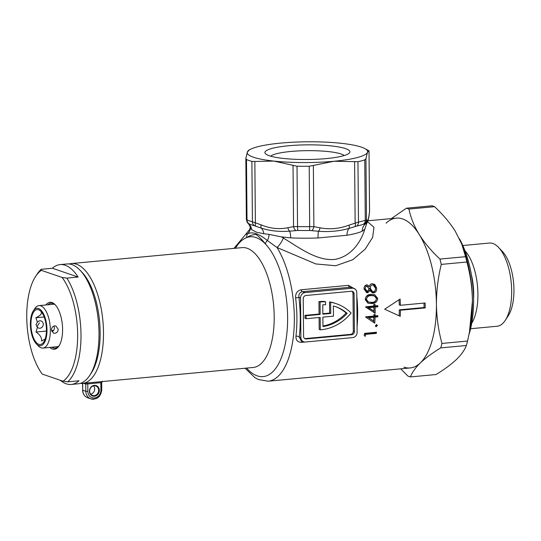<?xml version="1.0" encoding="UTF-8"?>
<svg xmlns="http://www.w3.org/2000/svg" width="541" height="541" viewBox="0 0 541 541"><rect width="100%" height="100%" fill="white"/><g stroke="black" fill="none" stroke-linecap="round" stroke-linejoin="round"><path stroke-width="0.81" d="M93.593 385.861A5.018 4.436 -71.1 0 1 94.371 390.791A5.018 4.436 -71.1 0 1 90.732 394.213M94.33 385.361A5.518 4.883 -71.1 0 1 99.328 390.332A5.518 4.883 -71.1 0 1 94.425 396.228A5.518 4.883 -71.1 0 1 89.427 391.251A5.518 4.883 -71.1 0 1 94.33 385.361M94.202 395.654A5.018 4.436 108.9 0 0 98.584 391.238A5.018 4.436 108.9 0 0 95.777 385.97A5.018 4.436 108.9 0 0 94.114 385.78A5.018 4.436 108.9 0 0 89.725 390.196A5.018 4.436 108.9 0 0 92.531 395.464A5.018 4.436 108.9 0 0 94.202 395.654M90.59 374.047A57.677 24.994 -95.3 0 0 100.146 332.397A57.677 24.994 -95.3 0 0 81.001 271.257M69.126 263.988A60.179 26.076 84.7 0 1 71.358 263.555A60.179 26.076 84.7 0 1 103.5 332.566A60.179 26.076 84.7 0 1 82.536 383.4A60.179 26.076 84.7 0 1 80.264 383.38M251.66 229.6A10.029 9.65 127.7 0 0 248.562 223.771L251.66 229.6L256.272 232.143L263.771 233.746A10.029 7.588 -78.8 0 0 261.323 228.14L254.581 225.8A5.018 4.213 -74.8 0 1 252.41 221.763L261.12 224.86C270.054 228.566 278.967 229.519 287.853 227.72L293.567 226.611L297.543 226.598A65.197 11.246 -0.5 0 0 309.743 226.632L313.895 226.672L320.096 227.822C329.746 229.668 339.369 228.775 348.972 225.13L358.487 222.087A65.197 11.246 -0.5 0 0 365.29 220.275L366.48 219.808A5.018 4.997 132.5 0 1 363.883 224.17L363.119 224.366A5.018 4.342 -108.1 0 0 365.29 220.275L364.762 159.899A65.197 11.246 179.5 0 1 357.959 161.712L358.487 222.087A5.018 3.821 -102.4 0 1 356.58 226.111L349.094 228.403C339.423 231.149 329.226 232.103 318.5 231.257L309.709 230.48L309.215 166.256A65.197 11.246 179.5 0 1 297.016 166.215L297.543 226.598A5.018 0.798 -88.9 0 0 297.983 230.446L289.645 231.169C279.521 231.947 270.081 230.933 261.323 228.14A5.018 2.448 -67.5 0 1 261.12 224.86M254.581 225.8A62.688 10.813 -0.5 0 1 251.741 224.934A62.688 10.813 -0.5 0 1 249.394 224.021L248.562 223.771A5.018 4.991 140.5 0 1 247.988 223.183L248.508 223.737M367.589 221.742L373.98 227.288L372.648 237.391L365.229 249.076L352.813 259.714L335.718 265.739L315.802 263.947L276.972 247.48L267.369 240.515C258.936 233.692 252.37 231.447 247.67 233.773A5.018 4.49 69.9 0 0 246.71 237.58A70.215 30.424 84.7 0 1 265.421 243.984A5.018 3.97 -43.8 0 1 267.369 240.515A10.029 6.763 94.9 0 0 269.06 234.375L263.771 233.746M344.204 155.537A37.491 6.465 -0.5 0 0 341.094 153.982A37.491 6.465 -0.5 0 0 290.909 151.46A37.491 6.465 -0.5 0 0 270.676 156.18M288.651 145.759A42.502 7.331 179.5 0 1 332.931 146.104A42.502 7.331 179.5 0 1 349.263 153.096A42.502 7.331 179.5 0 1 326.162 158.601A42.502 7.331 179.5 0 1 265.57 153.827A42.502 7.331 179.5 0 1 288.651 145.759M399.157 315.822A72.724 31.513 -95.3 0 0 399.312 309.844L424.063 307.538A72.724 31.513 -95.3 0 0 424.056 305.077A72.724 31.513 -95.3 0 0 424.029 303.082M400.374 305.286L425.125 302.98A75.226 32.602 84.7 0 1 425.165 305.455A75.226 32.602 84.7 0 1 425.172 307.917L400.414 310.223A75.226 32.602 84.7 0 1 400.266 316.329L384.665 309.229L400.11 299.038A75.226 32.602 84.7 0 1 400.374 305.286L399.265 304.908A72.724 31.513 -95.3 0 0 399.062 299.748M368.719 307.687L373.946 311.109A75.226 32.602 -95.3 0 0 373.946 310.23A75.226 32.602 -95.3 0 0 373.892 307.2L368.719 307.687L367.61 307.308L372.783 306.821L373.892 307.2M373.946 311.109L367.61 307.308M374.054 312.556A72.724 31.513 -95.3 0 0 374.054 309.736A72.724 31.513 -95.3 0 0 374 306.713L376.752 306.456A72.724 31.513 -95.3 0 0 376.732 305.753M375.075 305.908L377.821 305.651A75.226 32.602 84.7 0 1 377.855 306.835L375.109 307.092A75.226 32.602 84.7 0 1 375.163 310.115A75.226 32.602 84.7 0 1 375.163 313.286L365.615 307.031A75.226 32.602 -95.3 0 0 365.608 306.788L373.851 306.023A75.226 32.602 -95.3 0 0 373.797 304.495L375.014 304.387A75.226 32.602 84.7 0 1 375.075 305.908L373.966 305.53A72.724 31.513 -95.3 0 0 373.926 304.488M319.082 317.506L319.183 329.435L320.292 329.814A46.891 41.481 108.9 0 0 321.138 329.746A46.891 41.481 108.9 0 0 351.109 313.036A46.891 41.481 -71.1 0 0 336.482 303.765L335.379 303.386A46.891 41.481 108.9 0 0 329.53 301.905L329.625 313.077L322.849 313.706M365.648 316.83L373.892 316.059A75.226 32.602 -95.3 0 0 373.926 314.564L375.143 314.449A75.226 32.602 84.7 0 1 375.109 315.944L377.861 315.687A75.226 32.602 84.7 0 1 377.821 316.843L375.075 317.1A75.226 32.602 84.7 0 1 374.744 323.173L365.642 317.06A75.226 32.602 -95.3 0 0 365.648 316.83M376.313 333.371L365.628 334.365A75.226 32.602 84.7 0 1 365.317 336.265L364.221 335.657A75.226 32.602 -95.3 0 0 364.573 333.364L376.482 332.255A75.226 32.602 84.7 0 1 376.313 333.371L375.143 332.965A72.724 31.513 -95.3 0 0 375.238 332.37M375.67 326.5L376.326 326.723L375.434 325.763L376.522 324.62L377.422 325.581L375.968 326.683M376.522 324.62L376.881 324.654M367.948 220.775L396.235 218.138A75.226 32.602 84.7 0 1 436.418 304.407A75.226 32.602 84.7 0 1 410.206 367.948L268.126 381.202A75.226 32.602 84.7 0 0 294.338 317.655A75.226 32.602 84.7 0 0 276.972 247.48A10.029 3.172 -60.9 0 0 283.383 238.033C298.801 247.379 316.668 261.188 334.73 259.416C352.252 256.441 361.611 240.177 364.803 229.147L362.24 231.196A57.677 9.948 179.5 0 1 346.997 235.254L318.013 237.959A10.029 1.691 87.8 0 1 318.5 231.257A5.018 2.32 -79.1 0 0 320.096 227.822M305.009 342.034L301.722 342.338C297.719 342.325 295.792 340.262 295.947 336.157A2.509 0.987 -173.4 0 1 299.274 336.948L301.168 340.938L303.751 341.824A5.018 4.436 -71.1 0 1 300.877 337.496L300.532 297.976A5.018 4.436 -71.1 0 1 304.989 292.62L352.245 288.211A5.018 4.436 -71.1 0 1 353.909 288.407A5.018 4.436 -71.1 0 1 356.79 292.728L357.134 332.248A5.018 4.436 -71.1 0 1 352.671 337.611L305.422 342.013A5.018 4.436 -71.1 0 1 303.751 341.824M295.947 336.157A75.226 32.602 -95.3 0 0 296.908 317.418A75.226 32.602 -95.3 0 0 295.616 297.908C295.379 293.33 297.266 290.612 301.269 289.753L348.519 285.35L355.444 289.367M364.093 289.09C363.856 286.845 364.695 285.452 366.602 284.904L367.576 285.012L369.395 286.622C369.726 284.965 370.646 283.978 372.14 283.667L374.778 284.478L376.624 288.001C376.935 290.72 375.894 292.37 373.513 292.952L372.303 292.809L369.936 290.571L367.65 292.796L366.67 292.667L364.093 289.09M371.065 294.405L374.67 294.669L377.733 298.456C377.165 301.892 375.177 303.569 371.762 303.494L368.022 303.251L365.216 299.626C365.696 296.143 367.643 294.405 371.065 294.405M347.2 313.401A43.882 38.817 108.9 0 0 335.508 306.612A43.882 38.817 108.9 0 0 333.371 305.956L333.459 316.167L322.882 317.154L322.963 326.561A43.882 38.817 108.9 0 0 347.2 313.401L346.091 313.023A43.882 38.817 -71.1 0 1 322.957 326.007M320.292 329.814L320.184 317.405L306.118 318.717L306.091 315.748L320.157 314.443L320.049 302.027A46.891 41.481 -71.1 0 1 325.56 301.79L325.587 304.772A43.882 38.817 108.9 0 0 322.774 304.779L322.855 314.186L330.734 313.455L330.632 302.284A46.891 41.481 -71.1 0 1 336.482 303.765M325.56 301.79L324.458 301.411A46.891 41.481 108.9 0 0 318.94 301.648L319.048 314.064L304.989 315.369L305.009 318.338L306.118 318.717M351.792 291.254A3.009 2.664 -71.1 0 1 352.989 293.594L353.314 331.133A3.009 2.664 -71.1 0 1 350.642 334.352L305.192 338.592A3.009 2.664 -71.1 0 1 304.766 338.592M334.953 306.422A43.882 38.817 -71.1 0 1 346.091 313.023M306.091 315.748L304.989 315.369M330.632 302.284L329.53 301.905M329.625 313.077L330.734 313.455M320.049 302.027L318.94 301.648M319.048 314.064L320.157 314.443M352.989 293.594L354.098 293.973A3.009 2.664 108.9 0 0 352.367 291.376A3.009 2.664 108.9 0 0 351.366 291.261L305.915 295.501A3.009 2.664 108.9 0 0 303.244 298.713L303.569 336.259A3.009 2.664 108.9 0 0 305.293 338.849A3.009 2.664 108.9 0 0 306.294 338.97L305.192 338.592M350.642 334.352L351.751 334.73L306.294 338.97M351.751 334.73A3.009 2.664 108.9 0 0 354.423 331.511L353.314 331.133M354.098 293.973L354.423 331.511M353.909 288.407L349.567 287.298L302.318 291.7C299.633 292.39 298.504 294.297 298.93 297.428A77.735 33.684 84.7 0 1 299.274 336.948L300.877 337.496M248.907 150.439L247.359 151.994L245.83 158.621L246.365 219.49C247.054 222.094 247.602 223.318 248.001 223.156L248.001 223.156A5.018 4.997 132.5 0 0 248.921 223.825M364.762 159.899L365.946 158.736L366.48 219.808L366.954 220.343C367.691 221.242 368.407 219.389 369.097 214.791L369.557 211.68L369.03 150.817L367.454 152.359A60.179 10.38 -0.5 0 0 364.729 148.532A60.179 10.38 -0.5 0 0 340.898 143.27A60.179 10.38 -0.5 0 0 280.853 143.088A60.179 10.38 -0.5 0 0 250.03 149.532A60.179 10.38 -0.5 0 0 247.359 151.994A60.179 10.38 -0.5 0 0 273.915 161.083L297.016 166.215M365.946 158.736L367.454 152.359A60.179 10.38 -0.5 0 1 333.966 161.265L357.959 161.712M309.215 166.256L333.966 161.265A60.179 10.38 179.5 0 1 273.915 161.083L254.845 161.455L255.379 222.52A5.018 2.482 -68.7 0 0 256.001 226.246M251.883 161.387A65.197 11.246 179.5 0 1 246.486 159.541L247.014 219.916A65.197 11.246 -0.5 0 0 249.455 220.87A65.197 11.246 -0.5 0 0 252.41 221.763L251.883 161.387L254.845 161.455M245.851 158.378L246.486 159.541M318.013 237.959A57.677 9.948 179.5 0 1 290.679 237.878L281.442 236.884L283.383 238.033M375.143 332.965L364.485 333.959L365.628 334.365M376.286 325.188L377.422 325.581M373.648 322.429A72.724 31.513 -95.3 0 0 373.966 316.722L376.712 316.465L377.821 316.843M373.966 316.722L375.075 317.1M368.685 317.695L373.675 321.036A75.226 32.602 -95.3 0 0 373.851 317.215L368.685 317.695L373.675 321.036M367.569 317.317L372.742 316.837L373.851 317.215M375.109 315.944L374 315.565A72.724 31.513 -95.3 0 0 374.027 314.558M376.712 316.465A72.724 31.513 -95.3 0 0 376.732 315.795M376.752 306.456L377.855 306.835M374 306.713L375.109 307.092M371.762 303.494L370.646 303.116C374.068 303.19 376.056 301.506 376.617 298.077L377.733 298.456M376.617 298.077L375.136 295.149M368.556 302.135L367.44 301.75L365.317 299.092L366.433 299.471L368.556 302.135L371.694 302.304C374.338 302.446 375.941 301.188 376.509 298.531L374.223 295.846L371.18 295.616C368.543 295.555 366.96 296.84 366.433 299.471M365.317 299.092C365.811 296.468 367.393 295.183 370.051 295.224L371.18 295.616M373.094 295.46L374.433 295.913L370.051 295.224M368.225 286.223L369.395 286.622M373.513 292.952L372.377 292.559C374.757 291.978 375.785 290.328 375.468 287.609L373.601 284.079L374.778 284.478M375.468 287.609L376.624 288.001M368.962 290.24L369.936 290.571M367.65 292.796L366.514 292.404L368.036 291.606M365.581 285.743L366.757 286.142C365.547 286.581 365.074 287.548 365.324 289.043L367.528 291.572L369.131 288.637L366.757 286.142L367.353 286.216L365.581 285.743M366.379 291.18L364.167 288.644L365.324 289.043M365.777 291.105L367.528 291.572M373.236 285.006L372.364 284.904C370.808 285.411 370.139 286.608 370.348 288.495L372.566 291.633L373.412 291.727C375.021 291.234 375.677 290.023 375.4 288.103L373.236 285.006L372.364 284.904M372.566 291.633L371.424 291.241L369.192 288.096L370.348 288.495M424.063 307.538L425.172 307.917M399.312 309.844L400.414 310.223M246.628 368.096A70.215 30.424 84.7 0 0 287.623 317.317A70.215 30.424 84.7 0 0 265.421 243.984C262.385 239.988 259.254 236.809 256.028 234.449C252.836 234.571 249.726 235.619 246.71 237.58A70.215 30.424 84.7 0 0 235.45 248.251M250.51 228.025A10.029 9.752 158.5 0 1 247.67 233.773L245.729 234.294L233.949 248.387M348.972 225.13A5.018 1.887 -110.8 0 1 349.094 228.403A10.029 6.654 -99.4 0 0 346.997 235.254M364.803 229.147L366.832 223.135L365.189 224.123L363.883 224.17M366.954 220.343A5.018 4.991 140.5 0 1 365.189 224.123A10.029 9.278 -115.7 0 0 362.24 231.196M290.679 237.878A10.029 2.996 92.6 0 0 289.645 231.169A5.018 2.888 -101.4 0 1 287.853 227.72M281.442 236.884L269.06 234.375M246.385 219.443L247.014 219.916A5.018 4.619 -66 0 0 249.394 224.021M354.957 226.544A5.018 1.914 -109.6 0 0 355.139 222.824L354.605 161.752M369.097 214.791A5.018 4.551 8.5 0 1 369.05 215.521L369.557 211.68M369.003 150.804L369.537 211.869A5.018 4.592 9 0 1 369.489 212.64M311.88 230.561A5.018 2.313 -80.4 0 0 313.895 226.672L313.361 165.6M295.88 230.513A5.018 2.881 -100 0 1 293.567 226.611L293.033 165.539M85.444 383.129A1.501 1.346 -77.9 0 1 85.776 384.036A61.688 26.732 84.7 0 1 83.442 383.312M87.987 382.893A1.501 0.649 -95.3 0 0 87.784 383.9L85.776 384.036L85.836 391.299L82.739 390.237A8.778 7.763 108.9 0 0 87.77 397.811L90.874 398.873A8.778 7.763 -71.1 0 1 85.836 391.299L87.852 391.4A7.27 6.431 108.9 0 0 94.438 397.953A7.27 6.431 108.9 0 0 100.903 390.183L100.836 382.683L87.784 383.9L87.852 391.4M101.525 382.568L100.836 382.683A1.501 0.649 -95.3 0 1 101.039 381.675M295.616 297.908L298.93 297.428L300.532 297.976M498.491 247.365L502.359 251.423A36.761 15.932 84.7 0 1 513.95 289.78A36.761 15.932 84.7 0 1 508.351 315.613L505.294 320.313A41.779 18.103 -95.3 0 0 511.664 290.957A41.779 18.103 -95.3 0 0 498.491 247.365A41.779 18.103 -95.3 0 0 489.348 243.051L462.832 245.526M470.596 328.718L497.105 326.243A41.779 18.103 -95.3 0 0 505.294 320.313M403.87 367.143A75.226 32.602 -95.3 0 0 420.377 362.896C415.346 367.819 412.026 372.492 410.416 376.921A85.262 36.944 84.7 0 1 409.152 376.536A85.262 36.944 84.7 0 1 407.887 376.056L400.698 368.834M434.558 206.676A85.262 36.944 -95.3 0 0 433.294 206.189A85.262 36.944 -95.3 0 0 432.029 205.803L406.419 208.197A85.262 36.944 84.7 0 1 408.949 209.063L434.558 206.676C442.971 214.534 449.869 222.703 455.258 231.196L461.804 244.207L465.571 256.684L439.961 259.071A85.262 36.944 84.7 0 1 441.267 264.4L466.876 262.013A85.262 36.944 -95.3 0 0 465.571 256.684M465.003 250.794A41.779 18.103 84.7 0 1 477.913 294.108A41.779 18.103 84.7 0 1 471.752 323.139M459.417 238.743A67.706 29.342 84.7 0 1 473.598 299.491A67.706 29.342 84.7 0 1 469 334.46M466.342 345.51A85.262 36.944 -95.3 0 0 467.566 341.053L441.956 343.44A85.262 36.944 84.7 0 1 440.732 347.897L466.342 345.51C464.733 349.939 461.412 354.612 456.381 359.535C451.126 364.465 444.344 369.462 436.026 374.534L410.416 376.921M391.353 218.598L406.419 208.197M408.949 209.063C410.687 217.57 414.122 226.07 419.261 234.551C424.651 243.044 431.549 251.213 439.961 259.071M441.267 264.4C438.027 277.716 436.411 291.044 436.418 304.407C436.668 317.885 438.514 330.896 441.956 343.44M467.566 341.053L469.453 332.16L472.421 301.046C472.192 287.711 470.345 274.7 466.876 262.013M440.732 347.897C432.415 352.969 425.632 357.966 420.377 362.896A75.226 32.602 -95.3 0 0 436.418 304.407A75.226 32.602 -95.3 0 0 419.261 234.551A75.226 32.602 -95.3 0 0 386.064 223.19M469.453 332.16L470.122 328.63A75.226 32.602 -95.3 0 0 472.421 301.046A75.226 32.602 -95.3 0 0 462.386 245.702L461.804 244.207M45.87 304.968A23.574 10.211 84.7 0 1 55.162 304.752A23.574 10.211 84.7 0 1 62.594 329.347A23.574 10.211 84.7 0 1 59.003 345.909A23.574 10.211 84.7 0 1 49.833 347.41M55.554 305.178A22.566 9.779 -95.3 0 0 50.996 303.231A22.566 9.779 -95.3 0 0 47.912 304.779M80.027 270.189L81.962 272.218A57.677 24.994 84.7 0 1 100.146 332.397A57.677 24.994 84.7 0 1 91.355 372.925L89.833 375.271A60.179 26.076 -95.3 0 0 99.003 332.986A60.179 26.076 -95.3 0 0 80.027 270.189A60.179 26.076 -95.3 0 0 66.854 263.974L60.105 264.603A60.179 26.076 -95.3 0 0 52.382 268.255L41.136 269.303L41.359 270.365L62.12 277.465L66.847 278.108A60.179 26.076 84.7 0 1 81.001 334.663A60.179 26.076 84.7 0 1 67.753 381.845L63.027 381.209A57.677 24.994 -95.3 0 0 77.64 334.494A57.677 24.994 -95.3 0 0 62.12 277.465M60.24 380.249A60.179 26.076 -95.3 0 0 71.284 384.448L78.032 383.819A60.179 26.076 -95.3 0 0 89.833 375.271M71.284 384.448A60.179 26.076 -95.3 0 0 79.006 380.796L67.753 381.845M41.359 270.365A57.677 24.994 -95.3 0 0 35.53 276.546L37.059 274.199A60.179 26.076 84.7 0 1 41.136 269.303M52.382 268.255L78.1 277.053A60.179 26.076 -95.3 0 0 60.105 264.603M78.1 277.053L66.847 278.108M63.027 381.209L42.266 374.102A57.677 24.994 -95.3 0 1 35.53 276.546M51.875 347.221A22.566 9.779 -95.3 0 0 55.189 348.174A22.566 9.779 -95.3 0 0 59.307 345.415M30.391 324.201A18.807 8.149 -95.3 0 0 36.321 343.826A18.807 8.149 -95.3 0 0 46.993 329.882A18.807 8.149 -95.3 0 0 42.07 311.474A18.807 8.149 -95.3 0 0 33.258 310.987A18.807 8.149 -95.3 0 0 30.391 324.201M33.258 310.987L34.786 308.64A21.315 9.238 84.7 0 1 38.966 305.611A21.315 9.238 84.7 0 1 50.347 330.051A21.315 9.238 84.7 0 1 42.922 348.059A21.315 9.238 84.7 0 1 38.255 345.855L36.321 343.826M58.225 329.32C57.995 331.565 56.832 332.891 54.736 333.29L53.505 333.148L51.476 329.949C51.605 327.663 52.673 326.304 54.668 325.878L55.939 326.034L58.225 329.32M51.929 331.789A3.76 3.327 108.9 0 0 53.823 326.081M39.412 322.882L36.937 326.791M39.878 320.813A3.76 3.327 -71.1 0 1 41.13 320.962A3.76 3.327 -71.1 0 1 43.233 324.911A3.76 3.327 -71.1 0 1 39.946 328.225A3.76 3.327 -71.1 0 1 38.695 328.083A3.76 3.327 -71.1 0 1 37.451 327.264L35.983 324.647L37.41 322.24A3.76 3.327 -71.1 0 1 39.878 320.813M42.36 313.273L41.326 312.529C41.792 314.044 39.966 315.788 35.855 317.763L37.41 322.24M30.945 324.39A17.555 7.608 84.7 0 1 40.906 311.379A17.555 7.608 84.7 0 1 46.438 329.692A17.555 7.608 84.7 0 1 43.76 342.027A17.555 7.608 84.7 0 1 35.544 341.574A17.555 7.608 84.7 0 1 30.945 324.39M37.451 327.264L35.983 332.025C40.102 334.791 41.961 337.8 41.576 341.046L45.173 338.991M53.633 330.375L51.523 330.571M46.425 331.051L35.983 332.025M44.179 316.985L35.855 317.763M82.678 383.386L82.739 390.237L82.53 383.4L253.229 367.474A60.179 26.076 -95.3 0 0 274.199 316.641A60.179 26.076 -95.3 0 0 242.05 247.629L71.358 263.555M356.817 296.265A75.226 32.602 84.7 0 1 357.662 311.751A75.226 32.602 84.7 0 1 357.08 326.744M352.245 288.211L349.567 287.298A2.509 1.089 84.7 0 1 348.519 285.35M301.269 289.753A2.509 1.089 84.7 0 0 302.318 291.7L304.989 292.62M356.58 226.111A62.688 10.813 -0.5 0 0 363.119 224.366M297.983 230.446A62.688 10.813 -0.5 0 0 309.709 230.48M93.789 399.211A8.778 7.763 -71.1 0 1 90.874 398.873C97.116 399.819 100.741 396.844 101.742 389.946L100.903 390.183M301.722 342.338A2.509 1.089 84.7 0 1 302.162 341.276M471.326 274.436A38.627 16.737 84.7 0 1 473.693 293.891A38.627 16.737 84.7 0 1 473.591 298.74M245.127 368.232L254.811 377.584L258.456 379.552L268.126 381.202M250.03 149.532L248.346 150.466M364.729 148.532L369.03 150.817M250.321 227.017L249.814 229.249L245.729 234.294M366.832 223.135C367.812 221.749 368.549 219.213 369.05 215.521M82.584 390.129C82.793 393.949 84.524 396.512 87.77 397.811M101.742 389.946L101.681 382.595L102.574 381.249M42.922 348.059L58.272 346.625M38.966 305.611L54.316 304.177"/></g></svg>
